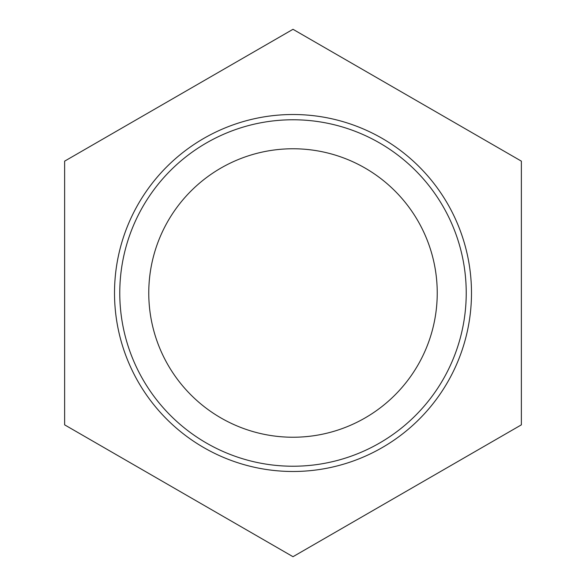 <?xml version="1.0" encoding="UTF-8"?>
<svg xmlns="http://www.w3.org/2000/svg" width="586" height="586" viewBox="0 0 586 586"><rect width="100%" height="100%" fill="white"/><g stroke="black" fill="none" stroke-linecap="round" stroke-linejoin="round"><path stroke-width="0.88" d="M114.512 293A178.488 178.488 0 0 1 293 114.512A178.488 178.488 0 0 1 471.488 293A178.488 178.488 0 0 1 293 471.488A178.488 178.488 0 0 1 114.512 293M119.771 293A173.229 173.229 0 0 1 293 119.771A173.229 173.229 0 0 1 466.229 293A173.229 173.229 0 0 1 293 466.229A173.229 173.229 0 0 1 119.771 293M148.763 293A144.237 144.237 0 0 1 293 148.763A144.237 144.237 0 0 1 437.237 293A144.237 144.237 0 0 1 293 437.237A144.237 144.237 0 0 1 148.763 293M521.372 424.85L293 556.7L64.628 424.85L64.628 161.15L293 29.3L521.372 161.15L521.372 424.85"/></g></svg>
